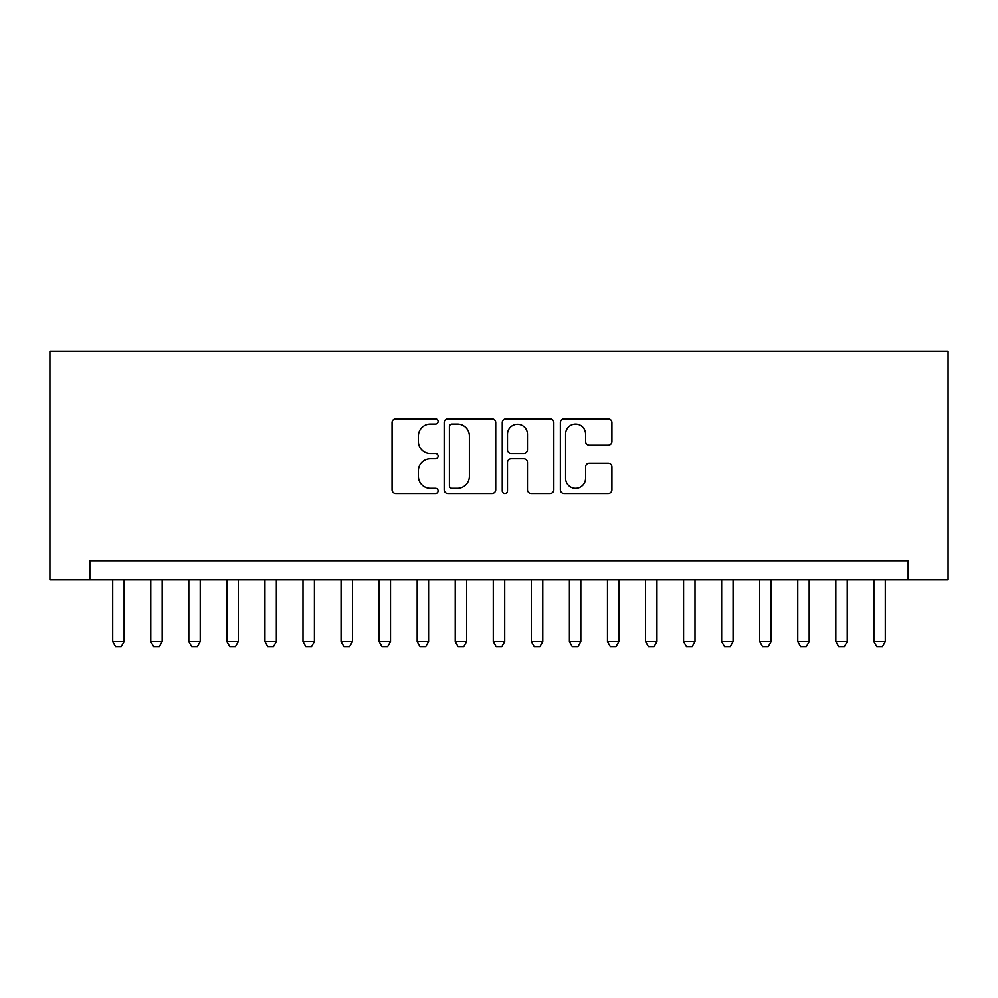<?xml version="1.0" encoding="UTF-8"?>
<svg xmlns="http://www.w3.org/2000/svg" width="998" height="998" viewBox="0 0 998 998"><rect width="100%" height="100%" fill="white"/><g stroke="black" fill="none" stroke-linecap="round" stroke-linejoin="round"><path stroke-width="1.5" d="M438.11 421.443A2.62 2.62 0 0 0 435.49 418.823L395.794 418.823A3.73 3.73 0 0 0 392.064 422.566L392.064 489.806A3.73 3.73 0 0 0 395.794 493.536L435.49 493.536A2.62 2.62 0 0 0 438.11 490.929A2.62 2.62 0 0 0 435.49 488.309L430.35 488.309A11.951 11.951 0 0 1 418.399 476.358L418.399 470.757A11.951 11.951 0 0 1 430.35 458.793L435.49 458.793A2.62 2.62 0 0 0 438.11 456.186A2.62 2.62 0 0 0 435.49 453.566L430.35 453.566A11.951 11.951 0 0 1 418.399 441.615L418.399 436.014A11.951 11.951 0 0 1 430.35 424.05L435.49 424.05A2.62 2.62 0 0 0 438.11 421.443M608.181 445.158A3.73 3.73 0 0 0 611.911 441.428L611.911 422.566A3.73 3.73 0 0 0 608.181 418.823L564.095 418.823A3.73 3.73 0 0 0 560.365 422.566L560.365 489.806A3.73 3.73 0 0 0 564.095 493.536L608.181 493.536A3.73 3.73 0 0 0 611.911 489.806L611.911 467.014A3.73 3.73 0 0 0 608.181 463.284L589.307 463.284A3.73 3.73 0 0 0 585.577 467.014L585.577 478.316A9.992 9.992 0 0 1 575.584 488.309A9.992 9.992 0 0 1 565.592 478.316L565.592 434.043A9.992 9.992 0 0 1 575.584 424.05A9.992 9.992 0 0 1 585.577 434.043L585.577 441.428A3.73 3.73 0 0 0 589.307 445.158L608.181 445.158M908.143 579.875L948.1 579.875L948.1 351.521L49.9 351.521L49.9 579.875L908.143 579.875L908.143 560.851L89.857 560.851L89.857 579.875M495.732 422.566A3.73 3.73 0 0 0 492.002 418.823L447.915 418.823A3.73 3.73 0 0 0 444.172 422.566L444.172 489.806A3.73 3.73 0 0 0 447.915 493.536L492.002 493.536A3.73 3.73 0 0 0 495.732 489.806L495.732 422.566M505.998 418.823L550.085 418.823A3.73 3.73 0 0 1 553.828 422.566L553.828 489.806A3.73 3.73 0 0 1 550.085 493.536L531.223 493.536A3.73 3.73 0 0 1 527.48 489.806L527.48 462.536A3.73 3.73 0 0 0 523.75 458.793L511.238 458.793A3.73 3.73 0 0 0 507.495 462.536L507.495 490.929A2.62 2.62 0 0 1 504.888 493.536A2.62 2.62 0 0 1 502.268 490.929L502.268 422.566A3.73 3.73 0 0 1 505.998 418.823M452.019 424.05A2.62 2.62 0 0 0 449.412 426.67L449.412 485.702A2.62 2.62 0 0 0 452.019 488.309L457.433 488.309A11.951 11.951 0 0 0 469.397 476.358L469.397 436.014A11.951 11.951 0 0 0 457.433 424.05L452.019 424.05M527.48 434.23A9.992 9.992 0 0 0 517.488 424.237A9.992 9.992 0 0 0 507.495 434.23L507.495 449.836A3.73 3.73 0 0 0 511.238 453.566L523.75 453.566A3.73 3.73 0 0 0 527.48 449.836L527.48 434.23M112.699 579.875L112.699 641.527L124.114 641.527L124.114 579.875M124.114 641.527L121.257 646.479L115.556 646.479L112.699 641.527M150.76 579.875L150.76 641.527L162.175 641.527L162.175 579.875M162.175 641.527L159.318 646.479L153.617 646.479L150.76 641.527M188.822 579.875L188.822 641.527L200.236 641.527L200.236 579.875M200.236 641.527L197.379 646.479L191.666 646.479L188.822 641.527M226.87 579.875L226.87 641.527L238.297 641.527L238.297 579.875M238.297 641.527L235.441 646.479L229.727 646.479L226.87 641.527M264.932 579.875L264.932 641.527L276.359 641.527L276.359 579.875M276.359 641.527L273.502 646.479L267.788 646.479L264.932 641.527M302.993 579.875L302.993 641.527L314.407 641.527L314.407 579.875M314.407 641.527L311.563 646.479L305.85 646.479L302.993 641.527M341.054 579.875L341.054 641.527L352.469 641.527L352.469 579.875M352.469 641.527L349.612 646.479L343.911 646.479L341.054 641.527M379.115 579.875L379.115 641.527L390.53 641.527L390.53 579.875M390.53 641.527L387.673 646.479L381.972 646.479L379.115 641.527M417.176 579.875L417.176 641.527L428.591 641.527L428.591 579.875M428.591 641.527L425.734 646.479L420.021 646.479L417.176 641.527M455.238 579.875L455.238 641.527L466.652 641.527L466.652 579.875M466.652 641.527L463.796 646.479L458.082 646.479L455.238 641.527M493.286 579.875L493.286 641.527L504.714 641.527L504.714 579.875M504.714 641.527L501.857 646.479L496.143 646.479L493.286 641.527M531.348 579.875L531.348 641.527L542.762 641.527L542.762 579.875M542.762 641.527L539.918 646.479L534.204 646.479L531.348 641.527M569.409 579.875L569.409 641.527L580.824 641.527L580.824 579.875M580.824 641.527L577.979 646.479L572.266 646.479L569.409 641.527M607.47 579.875L607.47 641.527L618.885 641.527L618.885 579.875M618.885 641.527L616.028 646.479L610.327 646.479L607.47 641.527M645.531 579.875L645.531 641.527L656.946 641.527L656.946 579.875M656.946 641.527L654.089 646.479L648.388 646.479L645.531 641.527M683.593 579.875L683.593 641.527L695.007 641.527L695.007 579.875M695.007 641.527L692.15 646.479L686.437 646.479L683.593 641.527M721.641 579.875L721.641 641.527L733.068 641.527L733.068 579.875M733.068 641.527L730.212 646.479L724.498 646.479L721.641 641.527M759.703 579.875L759.703 641.527L771.13 641.527L771.13 579.875M771.13 641.527L768.273 646.479L762.559 646.479L759.703 641.527M797.764 579.875L797.764 641.527L809.178 641.527L809.178 579.875M809.178 641.527L806.334 646.479L800.621 646.479L797.764 641.527M835.825 579.875L835.825 641.527L847.24 641.527L847.24 579.875M847.24 641.527L844.383 646.479L838.682 646.479L835.825 641.527M873.886 579.875L873.886 641.527L885.301 641.527L885.301 579.875M885.301 641.527L882.444 646.479L876.743 646.479L873.886 641.527"/></g></svg>
